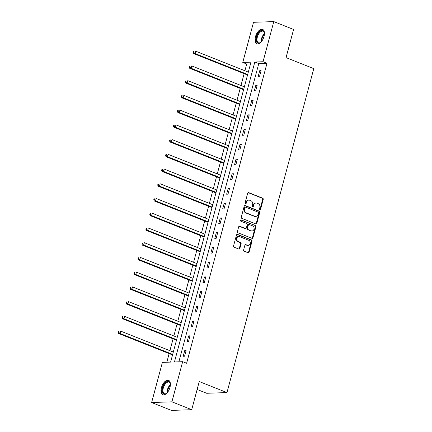 <?xml version="1.0" encoding="UTF-8"?>
<svg xmlns="http://www.w3.org/2000/svg" width="432" height="432" viewBox="0 0 432 432"><rect width="100%" height="100%" fill="white"/><g stroke="black" fill="none" stroke-linecap="round" stroke-linejoin="round"><path stroke-width="0.65" d="M259.87 209.709A0.686 0.572 88 0 0 260.588 209.277L263.228 199.427A0.977 0.815 88 0 0 262.699 198.191L248.702 192.629A0.977 0.815 88 0 0 247.676 193.244L245.036 203.094A0.686 0.572 88 0 0 246.127 203.526L246.467 202.252A3.127 2.614 88 0 1 248.848 200.119A3.127 2.614 88 0 1 249.75 200.275L250.916 200.74A3.127 2.614 88 0 1 252.612 204.698L252.266 205.972A0.686 0.572 88 0 0 253.357 206.404L253.697 205.13A3.127 2.614 88 0 1 256.079 202.991A3.127 2.614 88 0 1 256.981 203.153L258.147 203.612A3.127 2.614 88 0 1 259.843 207.571L259.497 208.845A0.686 0.572 88 0 0 259.87 209.709M259.789 209.671A0.686 0.572 88 0 0 260.037 209.299L262.678 199.449A0.977 0.815 88 0 0 262.148 198.212L248.157 192.645A0.977 0.815 88 0 0 248.146 192.645L248.702 192.629M245.327 203.92A0.686 0.572 88 0 0 245.581 203.548L245.921 202.273L246.467 202.252M252.558 206.798A0.686 0.572 88 0 0 252.806 206.42L253.152 205.146L253.697 205.13M161.422 387.688A7.765 4.018 111.7 0 1 168.566 380.322A7.765 4.018 111.7 0 1 169.97 387.391A7.765 4.018 111.7 0 1 162.826 394.756A7.765 4.018 111.7 0 1 161.422 387.688M255.458 36.736A7.765 4.018 111.7 0 1 262.602 29.371A7.765 4.018 111.7 0 1 264.006 36.445A7.765 4.018 111.7 0 1 256.862 43.81A7.765 4.018 111.7 0 1 255.458 36.736M243.626 249.95A0.977 0.815 88 0 0 244.156 251.186L248.081 252.747A0.977 0.815 88 0 0 249.107 252.131L252.034 241.191A0.977 0.815 88 0 0 251.505 239.954L237.514 234.392A0.977 0.815 88 0 0 236.488 235.008L233.555 245.948A0.977 0.815 88 0 0 234.085 247.185L238.826 249.07A0.977 0.815 88 0 0 239.852 248.449L241.11 243.767A0.977 0.815 88 0 0 240.581 242.536L238.226 241.596A2.614 2.182 88 0 1 236.725 238.739A2.614 2.182 88 0 1 238.799 236.504A2.614 2.182 88 0 1 239.555 236.639L248.767 240.3A2.614 2.182 88 0 1 250.268 243.162A2.614 2.182 88 0 1 248.195 245.392A2.614 2.182 88 0 1 247.439 245.263L245.905 244.652A0.977 0.815 88 0 0 244.879 245.268L243.626 249.95M273.791 21.6L293.587 29.473L286.049 57.618L313.772 68.639L226.973 392.575L199.249 381.553L191.711 409.698L171.909 401.825L151.637 402.527L162.394 362.389L170.613 362.102L250.981 62.154L242.768 62.44L253.519 22.302L273.791 21.6L263.034 61.738L254.815 62.024L174.447 361.973L182.66 361.687L171.909 401.825M182.66 361.687L186.624 363.258L266.992 63.315L263.034 61.738M255.803 223.916A0.977 0.815 88 0 0 256.829 223.301L259.762 212.36A0.977 0.815 88 0 0 259.232 211.124L245.236 205.562A0.977 0.815 88 0 0 244.21 206.177L241.283 217.118A0.977 0.815 88 0 0 241.812 218.354L255.803 223.916A0.977 0.815 88 0 0 256.284 223.317L259.211 212.377A0.977 0.815 88 0 0 258.682 211.145L244.69 205.578A0.977 0.815 88 0 0 244.685 205.578M255.901 226.773L252.968 237.713A0.977 0.815 88 0 1 251.942 238.334L237.946 232.767A0.977 0.815 88 0 1 237.416 231.53L238.675 226.849A0.977 0.815 88 0 1 239.701 226.233L245.376 228.49A0.977 0.815 88 0 0 246.402 227.869L247.234 224.764A0.977 0.815 88 0 0 246.704 223.528L240.797 221.179A0.686 0.572 88 0 1 241.142 219.883L255.371 225.536A0.977 0.815 88 0 1 255.901 226.773L255.35 226.795L252.418 237.735L252.968 237.713M197.127 389.47L206.701 393.277L226.973 392.575M266.992 63.315L258.779 63.596L178.87 361.816M259.729 70.675L258.212 76.34L259.583 76.297L261.101 70.627L259.729 70.675L260.955 71.161M255.782 85.406L254.264 91.076L255.631 91.028L257.153 85.363L255.782 85.406L257.008 85.898M251.834 100.143L250.317 105.808L251.683 105.759L253.206 100.094L251.834 100.143L253.06 100.629M247.887 114.874L246.37 120.539L247.736 120.496L249.259 114.826L247.887 114.874L249.113 115.36M243.94 129.605L242.422 135.275L243.788 135.227L245.306 129.562L243.94 129.605L245.165 130.097M239.992 144.342L238.475 150.007L239.841 149.958L241.358 144.293L239.992 144.342L241.218 144.828M236.045 159.073L234.527 164.738L235.894 164.695L237.411 159.025L236.045 159.073L237.271 159.559M232.097 173.804L230.58 179.474L231.946 179.426L233.464 173.761L232.097 173.804L233.323 174.296M228.15 188.541L226.627 194.206L227.999 194.157L229.516 188.492L228.15 188.541L229.376 189.027M224.203 203.272L222.68 208.937L224.051 208.894L225.569 203.224L224.203 203.272L225.428 203.758M220.255 218.003L218.732 223.673L220.104 223.625L221.621 217.96L220.255 218.003L221.481 218.495M216.302 232.74L214.785 238.405L216.157 238.356L217.674 232.691L216.302 232.74L217.534 233.226M212.355 247.471L210.838 253.136L212.209 253.093L213.727 247.423L212.355 247.471L213.581 247.957M208.408 262.202L206.89 267.872L208.262 267.824L209.779 262.154L208.408 262.202L209.633 262.694M204.46 276.939L202.943 282.604L204.314 282.555L205.832 276.89L204.46 276.939L205.686 277.425M200.513 291.67L198.995 297.335L200.367 297.292L201.884 291.622L200.513 291.67L201.739 292.156M196.565 306.401L195.048 312.071L196.42 312.023L197.937 306.353L196.565 306.401L197.791 306.893M192.618 321.138L191.101 326.803L192.472 326.754L193.99 321.089L192.618 321.138L193.844 321.624M188.671 335.869L187.153 341.534L188.525 341.485L190.042 335.821L188.671 335.869L189.896 336.355M184.723 350.6L183.206 356.27L184.577 356.222L186.095 350.552L184.723 350.6L185.949 351.092M250.517 63.882L246.726 64.017L244.917 70.762M244.145 73.656L240.97 85.493M240.197 88.387L237.022 100.224M236.245 103.124L233.075 114.961M232.297 117.855L229.127 129.692M228.35 132.586L225.18 144.423M224.402 147.323L221.233 159.16M220.455 162.054L217.285 173.891M216.508 176.785L213.338 188.622M212.56 191.522L209.39 203.359M208.613 206.253L205.443 218.09M204.665 220.984L201.496 232.821M200.718 235.721L197.548 247.558M196.771 250.452L193.601 262.289M192.823 265.183L189.653 277.02M188.876 279.92L185.701 291.757M184.928 294.651L181.753 306.488M180.981 309.382L177.806 321.219M177.034 324.119L173.858 335.956M173.086 338.85L169.911 350.687M169.139 353.581L166.817 362.237M191.711 409.698L171.439 410.4L151.637 402.527M246.726 64.017L242.768 62.44M258.779 63.596L254.815 62.024M256.079 202.991L255.528 203.013A3.127 2.614 88 0 0 253.152 205.146M248.848 200.119L248.297 200.135A3.127 2.614 88 0 0 245.921 202.273M258.401 212.949A0.686 0.572 88 0 0 258.028 212.08L245.743 207.198A0.686 0.572 88 0 0 245.025 207.63L244.669 208.975A3.127 2.614 88 0 0 246.359 212.933L254.756 216.27A3.127 2.614 88 0 0 255.658 216.427A3.127 2.614 88 0 0 258.039 214.294L258.401 212.949M245.198 207.22A0.686 0.572 88 0 0 244.48 207.652L245.025 207.63M255.658 216.427L255.112 216.448A3.127 2.614 88 0 1 254.21 216.286L245.813 212.949A3.127 2.614 88 0 1 244.118 208.996L244.48 207.652M251.948 238.334A0.977 0.815 88 0 0 252.418 237.735M239.701 226.233L239.15 226.249A0.977 0.815 88 0 0 239.144 226.249L244.825 228.506A0.977 0.815 88 0 0 245.106 228.56L245.657 228.539M240.683 219.937L255.371 225.536M251.262 230.828A2.614 2.182 88 0 0 252.018 230.963A2.614 2.182 88 0 0 254.092 228.733A2.614 2.182 88 0 0 252.59 225.871L249.345 224.581A0.977 0.815 88 0 0 248.319 225.196L247.487 228.301A0.977 0.815 88 0 0 248.017 229.538L250.717 230.85A2.614 2.182 88 0 0 251.473 230.985L252.018 230.963M249.064 224.532L248.519 224.548A0.977 0.815 88 0 0 247.774 225.218L248.319 225.196M250.717 230.85L247.471 229.559A0.977 0.815 88 0 1 246.942 228.323L247.774 225.218M255.35 226.795A0.977 0.815 88 0 0 254.821 225.558M248.195 245.392L247.649 245.414A2.614 2.182 88 0 1 246.893 245.279L245.354 244.669A0.977 0.815 88 0 0 245.349 244.669L245.905 244.652M238.799 236.504L238.253 236.525A2.614 2.182 88 0 0 236.18 238.756A2.614 2.182 88 0 0 237.681 241.618L238.226 241.596M238.831 249.07A0.977 0.815 88 0 0 239.306 248.47L240.559 243.788A0.977 0.815 88 0 0 240.03 242.552L237.681 241.618M248.087 252.747A0.977 0.815 88 0 0 248.557 252.148L251.489 241.207A0.977 0.815 88 0 0 250.96 239.971L236.963 234.409A0.977 0.815 88 0 0 236.957 234.409L237.514 234.392M248.314 72.112L195.669 51.181L195.032 53.541L193.666 53.59L247.288 74.903A0.994 0.832 -92 0 1 247.525 75.055M193.784 52.434L194.038 51.494L193.487 51.511L193.234 52.456L193.784 52.434L195.032 53.541L247.682 74.471M193.487 51.511L194.038 51.494M193.666 53.59L193.234 52.456M261.182 41.899A6.723 3.472 111.7 0 1 260.734 42.298A6.723 3.472 111.7 0 1 260.334 42.595A6.723 3.472 111.7 0 1 256.295 39.868A6.723 3.472 111.7 0 1 259.994 31.385A6.723 3.472 111.7 0 1 264.292 32.638A6.723 3.472 111.7 0 1 264.433 33.728M264.341 32.886A6.221 3.218 -68.3 0 0 263.061 31.217A6.221 3.218 -68.3 0 0 260.42 31.946A6.221 3.218 -68.3 0 0 257.137 38A6.221 3.218 -68.3 0 0 258.46 42.784A6.221 3.218 -68.3 0 0 260.539 42.449M263.039 29.608A7.717 3.991 -68.3 0 0 259.94 30.575A7.717 3.991 -68.3 0 0 255.906 37.913A7.717 3.991 -68.3 0 0 257.342 43.934M167.146 392.845A6.723 3.472 111.7 0 1 166.298 393.541A6.723 3.472 111.7 0 1 162.632 387.92A6.723 3.472 111.7 0 1 166.666 381.845A6.723 3.472 111.7 0 1 170.257 383.584A6.723 3.472 111.7 0 1 170.397 384.674M170.305 383.832A6.221 3.218 -68.3 0 0 169.025 382.163A6.221 3.218 -68.3 0 0 163.301 388.066A6.221 3.218 -68.3 0 0 164.425 393.73A6.221 3.218 -68.3 0 0 166.504 393.401M168.998 380.554A7.717 3.991 -68.3 0 0 162.086 387.936A7.717 3.991 -68.3 0 0 163.307 394.88M244.366 86.843L191.722 65.912L191.084 68.272L189.718 68.321L243.34 89.64A0.994 0.832 -92 0 1 243.578 89.791M189.837 67.171L190.091 66.226L189.54 66.242L189.286 67.187L189.837 67.171L191.084 68.272L243.734 89.203M189.54 66.242L190.091 66.226M189.718 68.321L189.286 67.187M240.419 101.574L187.774 80.644L187.137 83.003L185.771 83.052L239.393 104.371A0.994 0.832 -92 0 1 239.63 104.522M185.89 81.902L186.143 80.957L185.593 80.978L185.339 81.923L185.89 81.902L187.137 83.003L239.787 103.939M185.593 80.978L186.143 80.957M185.771 83.052L185.339 81.923M236.471 116.311L183.821 95.38L183.19 97.74L181.823 97.789L235.445 119.102A0.994 0.832 -92 0 1 235.683 119.254M181.942 96.633L182.196 95.693L181.645 95.71L181.391 96.655L181.942 96.633L183.19 97.74L235.84 118.67M181.645 95.71L182.196 95.693M181.823 97.789L181.391 96.655M232.524 131.042L179.874 110.111L179.242 112.471L177.876 112.52L231.498 133.839A0.994 0.832 -92 0 1 231.736 133.985M177.995 111.37L178.249 110.425L177.698 110.441L177.444 111.386L177.995 111.37L179.242 112.471L231.892 133.402M177.698 110.441L178.249 110.425M177.876 112.52L177.444 111.386M228.577 145.773L175.927 124.843L175.295 127.202L173.929 127.251L227.551 148.57A0.994 0.832 -92 0 1 227.788 148.721M174.047 126.101L174.296 125.156L173.75 125.177L173.497 126.122L174.047 126.101L175.295 127.202L227.945 148.138M173.75 125.177L174.296 125.156M173.929 127.251L173.497 126.122M224.629 160.51L171.979 139.579L171.347 141.939L169.981 141.988L223.598 163.301A0.994 0.832 -92 0 1 223.841 163.453M170.1 140.832L170.348 139.892L169.803 139.909L169.549 140.854L170.1 140.832L171.347 141.939L223.997 162.869M169.803 139.909L170.348 139.892M169.981 141.988L169.549 140.854M220.682 175.241L168.032 154.31L167.4 156.67L166.028 156.719L219.65 178.038A0.994 0.832 -92 0 1 219.893 178.184M166.147 155.569L166.401 154.624L165.856 154.64L165.602 155.585L166.147 155.569L167.4 156.67L220.05 177.601M165.856 154.64L166.401 154.624M166.028 156.719L165.602 155.585M216.734 189.972L164.084 169.042L163.453 171.401L162.081 171.45L215.703 192.769A0.994 0.832 -92 0 1 215.946 192.92M162.2 170.3L162.454 169.355L161.908 169.376L161.654 170.321L162.2 170.3L163.453 171.401L216.103 192.337M161.908 169.376L162.454 169.355M162.081 171.45L161.654 170.321M212.787 204.709L160.137 183.778L159.505 186.138L158.134 186.187L211.756 207.5A0.994 0.832 -92 0 1 211.999 207.652M158.252 185.031L158.506 184.091L157.961 184.108L157.707 185.053L158.252 185.031L159.505 186.138L212.155 207.068M157.961 184.108L158.506 184.091M158.134 186.187L157.707 185.053M208.84 219.44L156.19 198.509L155.558 200.869L154.186 200.918L207.808 222.237A0.994 0.832 -92 0 1 208.051 222.383M154.305 199.768L154.559 198.823L154.013 198.839L153.76 199.784L154.305 199.768L155.558 200.869L208.208 221.8M154.013 198.839L154.559 198.823M154.186 200.918L153.76 199.784M204.892 234.171L152.242 213.241L151.61 215.6L150.239 215.649L203.861 236.968A0.994 0.832 -92 0 1 204.104 237.119M150.358 214.499L150.611 213.554L150.066 213.575L149.812 214.52L150.358 214.499L151.61 215.6L204.26 236.536M150.066 213.575L150.611 213.554M150.239 215.649L149.812 214.52M200.945 248.908L148.295 227.977L147.663 230.337L146.291 230.386L199.913 251.699A0.994 0.832 -92 0 1 200.151 251.851M146.41 229.23L146.664 228.29L146.119 228.307L145.865 229.252L146.41 229.23L147.663 230.337L200.308 251.267M146.119 228.307L146.664 228.29M146.291 230.386L145.865 229.252M196.997 263.639L144.347 242.708L143.716 245.068L142.344 245.117L195.966 266.436A0.994 0.832 -92 0 1 196.204 266.582M142.463 243.967L142.717 243.022L142.171 243.038L141.917 243.983L142.463 243.967L143.716 245.068L196.36 265.999M142.171 243.038L142.717 243.022M142.344 245.117L141.917 243.983M193.05 278.37L140.4 257.44L139.768 259.799L138.397 259.848L192.019 281.167A0.994 0.832 -92 0 1 192.256 281.318M138.515 258.698L138.769 257.753L138.224 257.774L137.97 258.719L138.515 258.698L139.768 259.799L192.413 280.735M138.224 257.774L138.769 257.753M138.397 259.848L137.97 258.719M189.097 293.107L136.453 272.171L135.821 274.536L134.449 274.585L188.071 295.898A0.994 0.832 -92 0 1 188.309 296.05M134.568 273.429L134.822 272.484L134.271 272.506L134.023 273.451L134.568 273.429L135.821 274.536L188.465 295.466M134.271 272.506L134.822 272.484M134.449 274.585L134.023 273.451M185.15 307.838L132.505 286.907L131.873 289.267L130.502 289.316L184.124 310.635A0.994 0.832 -92 0 1 184.361 310.781M130.621 288.166L130.874 287.221L130.324 287.237L130.075 288.182L130.621 288.166L131.873 289.267L184.518 310.198M130.324 287.237L130.874 287.221M130.502 289.316L130.075 288.182M181.202 322.569L128.558 301.639L127.926 303.998L126.554 304.047L180.176 325.366A0.994 0.832 -92 0 1 180.414 325.517M126.673 302.897L126.927 301.952L126.376 301.973L126.128 302.918L126.673 302.897L127.926 303.998L180.571 324.934M126.376 301.973L126.927 301.952M126.554 304.047L126.128 302.918M177.255 337.306L124.61 316.37L123.979 318.735L122.607 318.784L176.229 340.097A0.994 0.832 -92 0 1 176.467 340.249M122.726 317.628L122.98 316.683L122.429 316.705L122.175 317.65L122.726 317.628L123.979 318.735L176.623 339.665M122.429 316.705L122.98 316.683M122.607 318.784L122.175 317.65M173.308 352.037L120.663 331.106L120.026 333.466L118.66 333.515L172.282 354.834A0.994 0.832 -92 0 1 172.519 354.98M118.778 332.365L119.032 331.42L118.481 331.436L118.228 332.381L118.778 332.365L120.026 333.466L172.676 354.397M118.481 331.436L119.032 331.42M118.66 333.515L118.228 332.381M260.037 209.299L260.588 209.277M245.581 203.548L246.127 203.526M252.806 206.42L253.357 206.404M262.148 198.212L262.699 198.191M262.678 199.449L263.228 199.427M244.69 205.578L245.236 205.562M258.682 211.145L259.232 211.124M259.211 212.377L259.762 212.36M256.284 223.317L256.829 223.301M244.118 208.996L244.669 208.975M245.813 212.949L246.359 212.933M254.21 216.286L254.756 216.27M244.825 228.506L245.376 228.49M240.748 219.899L241.142 219.883M246.942 228.323L247.487 228.301M247.471 229.559L248.017 229.538M246.893 245.279L247.439 245.263M240.03 242.552L240.581 242.536M240.559 243.788L241.11 243.767M239.306 248.47L239.852 248.449M250.96 239.971L251.505 239.954M251.489 241.207L252.034 241.191M248.557 252.148L249.107 252.131M247.288 74.903L247.568 74.898M261.155 41.931A6.221 3.218 111.7 0 1 264.433 33.685M264.384 34.436A6.021 3.11 -68.3 0 0 261.635 41.348M167.119 392.877A6.221 3.218 111.7 0 1 167.427 389.707A6.221 3.218 111.7 0 1 170.392 384.631M170.343 385.382A6.021 3.11 -68.3 0 0 167.935 389.858A6.021 3.11 -68.3 0 0 167.594 392.294M243.34 89.64L243.621 89.629M239.393 104.371L239.674 104.36M235.445 119.102L235.726 119.097M231.498 133.839L231.779 133.828M227.551 148.57L227.831 148.559M223.598 163.301L223.884 163.296M219.65 178.038L219.937 178.027M215.703 192.769L215.989 192.758M211.756 207.5L212.042 207.495M207.808 222.237L208.089 222.226M203.861 236.968L204.142 236.957M199.913 251.699L200.194 251.694M195.966 266.436L196.247 266.425M192.019 281.167L192.299 281.156M188.071 295.898L188.352 295.893M184.124 310.635L184.405 310.624M180.176 325.366L180.457 325.355M176.229 340.097L176.51 340.092M172.282 354.834L172.562 354.823M244.998 207.182L245.549 207.166"/></g></svg>
